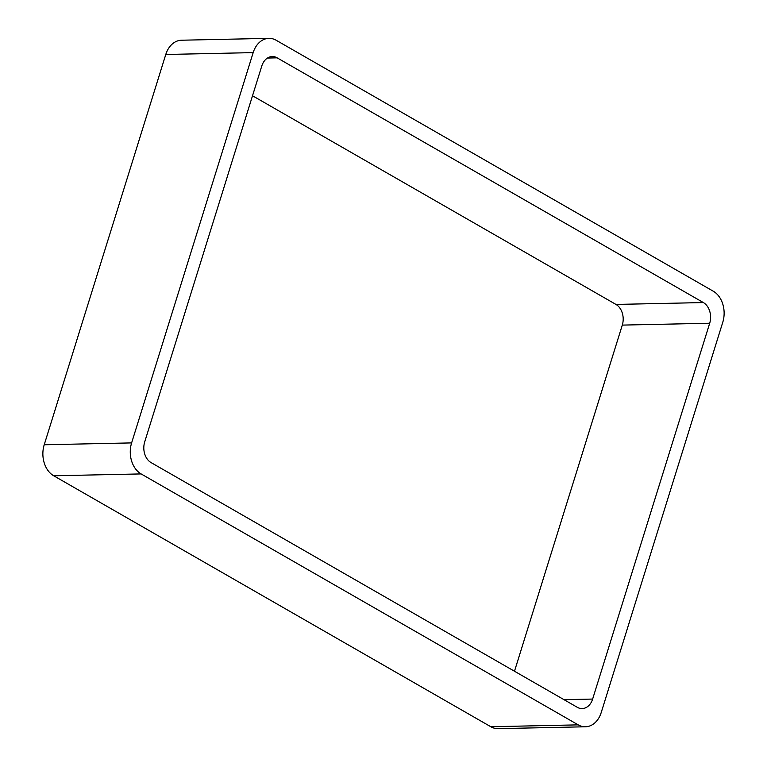 <?xml version="1.0" encoding="UTF-8"?>
<svg xmlns="http://www.w3.org/2000/svg" width="767" height="767" viewBox="0 0 767 767"><rect width="100%" height="100%" fill="white"/><g stroke="black" fill="none" stroke-linecap="round" stroke-linejoin="round"><path stroke-width="1.15" d="M578.213 724.863L141.118 473.92A23.604 17.603 -91.2 0 1 131.617 442.904L253.177 52.616L165.777 54.486L44.218 444.764A23.604 17.603 -91.2 0 0 53.719 475.78L490.813 726.732A23.604 17.603 -91.2 0 0 498.071 728.65L585.47 726.78A23.604 17.603 -91.2 0 1 578.213 724.863L490.813 726.732M253.177 52.616A23.604 17.603 -91.2 0 1 268.929 38.35A23.604 17.603 -91.2 0 1 276.187 40.267L713.281 291.22A23.604 17.603 -91.2 0 1 722.782 322.236L601.223 712.514A23.604 17.603 -91.2 0 1 585.47 726.78M165.777 54.486A23.604 17.603 -91.2 0 1 181.53 40.22L268.929 38.35M703.358 302.562A15.743 11.735 -91.2 0 1 709.696 323.243L592.632 699.063A15.743 11.735 -91.2 0 1 582.134 708.583A15.743 11.735 -91.2 0 1 577.292 707.299L151.041 462.568A15.743 11.735 -91.2 0 1 144.704 441.897L261.768 66.067A15.743 11.735 -91.2 0 1 272.266 56.557A15.743 11.735 -91.2 0 1 277.108 57.832L703.358 302.562L615.959 304.432L252.516 95.76M514.484 671.24L622.296 325.103A15.743 11.735 -91.2 0 0 615.959 304.432M131.617 442.904L44.218 444.764M141.118 473.92L53.719 475.78M277.108 57.832L267.491 58.043M592.632 699.063L564.023 699.677M709.696 323.243L622.296 325.103"/></g></svg>
